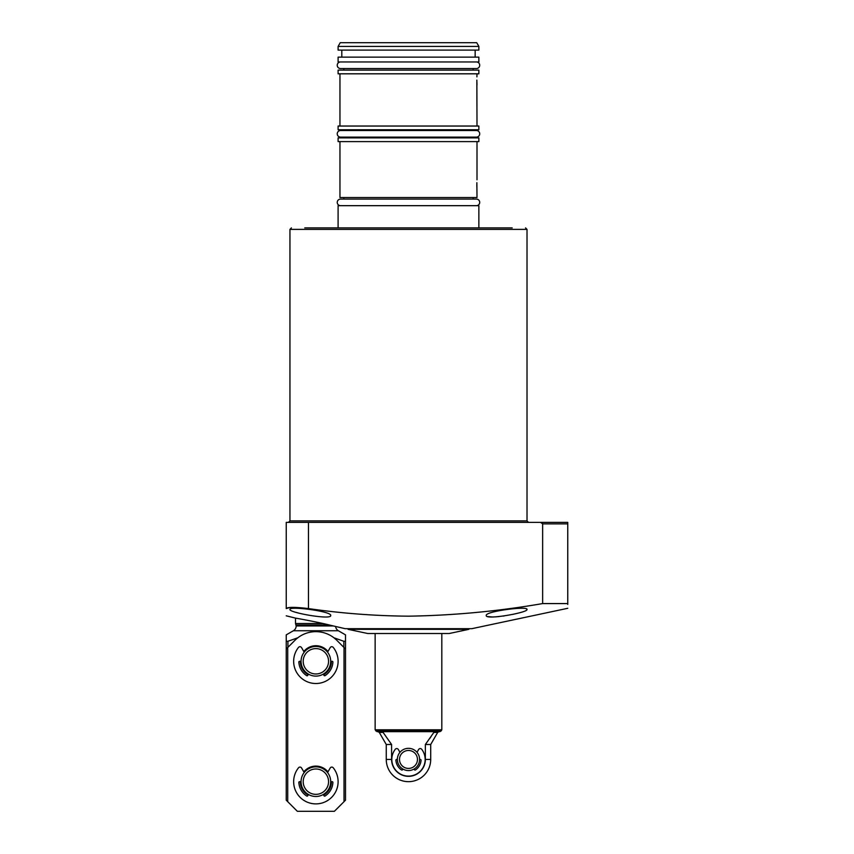 <?xml version="1.0" encoding="UTF-8"?>
<svg xmlns="http://www.w3.org/2000/svg" width="854" height="854" viewBox="0 0 854 854"><rect width="100%" height="100%" fill="white"/><g stroke="black" fill="none" stroke-linecap="round" stroke-linejoin="round"><path stroke-width="1.28" d="M286.239 649.008L287.723 647.524L287.723 801.671L286.239 800.187L286.239 634.864L293.37 630.754A5.551 5.551 0 0 0 296.157 625.939L295.505 623.505L322.94 623.505M295.505 623.505L295.505 618.125L286.239 615.819M286.239 639.08L286.239 641.279L287.915 641.279L287.915 647.343M343.842 647.343L343.842 641.279L333.946 637.799M297.811 637.789L287.915 641.279M343.842 641.279L345.507 641.279L345.507 639.08M335.633 626.537A5.551 5.551 0 0 0 338.376 630.754L345.507 634.864L345.507 800.187L334.394 811.3L297.352 811.3L287.723 801.671M296.157 624.947L329.132 624.947M567.761 608.294L471.824 628.683L345.144 628.683L330.786 625.352C319.204 622.299 294.32 617.848 295.132 618.061M527.014 609.436C528.071 605.796 484.741 611.368 486.268 615.531C485.232 620.228 528.445 612.564 527.014 609.436L526.619 610.034M289.944 609.436C288.556 612.574 331.726 620.228 330.69 615.531C332.217 611.368 288.919 605.796 289.944 609.436M513.894 614.133L512.635 614.41M504.212 615.915L503.017 616.086M499.174 616.556L495.395 616.876M492.352 616.972L487.815 616.588M567.761 604.429L567.761 603.575C567.761 609.809 567.761 609.809 567.761 603.575L542.642 603.575L542.642 523.865L540.635 522.381L286.239 522.381L286.239 608.582C287.552 606.97 294.961 606.97 308.465 608.582C341.76 613.375 375.098 615.905 408.479 616.172C453.421 615.467 498.149 611.272 542.642 603.575M512.197 227.901L408.479 227.901L512.197 227.901M304.761 227.901L408.479 227.901L304.761 227.901M542.439 523.214L542.642 523.865L567.761 523.865L567.761 522.381L540.635 522.381M567.761 522.381L567.761 603.575M286.239 608.582C286.239 618.499 286.239 618.499 286.239 608.582L289.922 607.45M298.889 613.151L295.996 612.35M345.507 638.418L345.507 636.678M286.239 636.678L286.239 638.418M468.857 629.334L449.225 633.508L367.732 633.508L348.101 629.334L468.857 629.334L468.857 628.683M348.101 629.334L348.101 628.683M441.817 633.508L441.817 729.807L375.141 729.807L377.062 731.664L439.895 731.664L441.176 730.917L375.781 730.917M408.479 776.329A16.888 16.888 0 0 1 391.591 759.441L391.591 744.496L386.254 744.496L386.254 759.441A22.225 22.225 0 0 0 408.479 781.666A22.225 22.225 0 0 0 430.704 759.441L425.367 759.441A16.888 16.888 0 0 1 408.479 776.329M430.704 759.441L430.704 744.496L425.367 744.496L425.367 759.441M391.591 744.496L383.094 732.401L381.631 731.664L383.094 732.401L379.272 732.401L377.991 731.664M429.711 738.507L431.078 736.532M435.326 731.664L433.864 732.401L425.367 744.496M408.479 748.328A11.113 11.113 0 0 1 419.592 759.441A11.113 11.113 0 0 1 408.479 770.554A11.113 11.113 0 0 1 397.366 759.441A11.113 11.113 0 0 1 408.479 748.328M408.479 750.474A8.978 8.978 0 0 1 417.457 759.441A8.978 8.978 0 0 1 408.479 768.419A8.978 8.978 0 0 1 399.501 759.441A8.978 8.978 0 0 1 408.479 750.474M315.873 768.984A12.682 12.682 0 0 1 328.555 781.666A12.682 12.682 0 0 1 315.873 794.348A12.682 12.682 0 0 1 303.202 781.666A12.682 12.682 0 0 1 315.873 768.984M315.873 766.849A14.817 14.817 0 0 1 330.69 781.666A14.817 14.817 0 0 1 315.873 796.483A14.817 14.817 0 0 1 301.056 781.666A14.817 14.817 0 0 1 315.873 766.849M315.873 648.602A12.682 12.682 0 0 1 328.555 661.284A12.682 12.682 0 0 1 315.873 673.966A12.682 12.682 0 0 1 303.202 661.284A12.682 12.682 0 0 1 315.873 648.602M315.873 646.467A14.817 14.817 0 0 1 330.69 661.284A14.817 14.817 0 0 1 315.873 676.101A14.817 14.817 0 0 1 301.056 661.284A14.817 14.817 0 0 1 315.873 646.467M303.789 771.867A15.553 15.553 0 0 1 327.968 771.867M303.789 651.485A15.553 15.553 0 0 1 327.968 651.485M331.437 661.284A15.553 15.553 0 0 1 323.655 674.756M308.102 674.756A15.553 15.553 0 0 1 300.32 661.284M331.437 781.666A15.553 15.553 0 0 1 323.655 795.138M308.102 795.138A15.553 15.553 0 0 1 300.32 781.666M344.023 801.671L344.023 647.524L345.507 649.008M287.723 647.524L294.929 640.329A29.634 29.634 0 0 1 336.828 640.329L344.023 647.524M419.592 759.441L420.307 759.441A0.737 0.737 0 0 1 421.054 760.231A12.596 12.596 0 0 1 415.45 769.934A0.737 0.737 0 0 1 414.393 769.689L414.041 769.07M399.95 752.321L398.327 749.502A1.847 1.847 0 0 0 395.253 749.3A16.664 16.664 0 0 0 408.479 776.115A16.664 16.664 0 0 0 421.705 749.3A1.847 1.847 0 0 0 418.631 749.502L417.008 752.321M402.928 769.07L402.565 769.689A0.737 0.737 0 0 1 401.508 769.934A12.596 12.596 0 0 1 395.914 760.231A0.737 0.737 0 0 1 396.651 759.441L397.366 759.441M301.056 781.666L299.594 781.666A0.737 0.737 0 0 0 298.857 782.403A0.737 0.737 0 0 1 298.857 782.403A17.037 17.037 0 0 0 306.693 796.024A0.737 0.737 0 0 0 307.739 795.768L308.465 794.498M327.562 772.56L330.188 768.024A1.847 1.847 0 0 1 333.241 767.789A22.225 22.225 0 0 1 315.873 803.892A22.225 22.225 0 0 1 298.516 767.789A1.847 1.847 0 0 1 301.569 768.024L304.195 772.56M323.282 794.498L324.018 795.768A0.737 0.737 0 0 0 325.054 796.024A17.037 17.037 0 0 0 332.9 782.445A0.737 0.737 0 0 0 332.163 781.666L330.69 781.666M308.465 674.116L307.739 675.386A0.737 0.737 0 0 1 306.693 675.642A17.037 17.037 0 0 1 298.857 662.063A0.737 0.737 0 0 1 299.594 661.284L301.056 661.284M327.562 652.178L330.188 647.642A1.847 1.847 0 0 1 333.241 647.407A22.225 22.225 0 0 1 315.873 683.51A22.225 22.225 0 0 1 298.516 647.407A1.847 1.847 0 0 1 301.569 647.642L304.195 652.178M323.282 674.116L324.018 675.386A0.737 0.737 0 0 0 325.054 675.642A17.037 17.037 0 0 0 332.9 662.063A0.737 0.737 0 0 0 332.163 661.284L330.69 661.284M477.002 73.818L476.916 76.871M339.956 141.604L339.956 197.53L477.002 197.53L476.863 182.692M340.244 42.7L476.713 42.7L478.859 46.404L338.099 46.404L340.244 42.7M338.099 46.404L338.099 50.108L478.859 50.108L478.859 46.404M475.155 57.143L475.155 50.108M341.803 57.143L341.803 50.108M338.099 61.958L478.859 61.958L478.859 57.143L338.099 57.143L338.099 61.958M473.116 70.113L473.116 68.555M343.842 70.113L343.842 68.555M338.099 73.818L478.859 73.818L478.859 70.113L338.099 70.113L338.099 73.818M338.099 129.744L478.859 129.744L478.859 126.04L338.099 126.04L338.099 129.744M473.116 137.9L473.116 137.12M473.116 130.523L473.116 129.744M343.842 137.9L343.842 137.12M343.842 130.523L343.842 129.744M338.099 141.604L478.859 141.604L478.859 137.9L338.099 137.9L338.099 141.604M477.002 179.756L477.002 141.604M473.116 199.089L473.116 197.53M343.842 199.089L343.842 197.53M478.859 227.901L478.859 205.675L338.099 205.675L338.099 227.901M477.002 126.04L476.863 81.984M476.831 80.116L477.002 84.93M339.956 126.04L339.956 73.818M476.831 184.571L476.863 186.364M476.863 186.439L476.916 187.805M476.415 205.675A3.299 3.299 0 0 0 479.713 202.387A3.299 3.299 0 0 0 476.415 199.089L340.543 199.089A3.299 3.299 0 0 0 337.245 202.387A3.299 3.299 0 0 0 340.543 205.675M337.245 133.822A3.299 3.299 0 0 0 340.543 137.12L476.415 137.12A3.299 3.299 0 0 0 479.713 133.822A3.299 3.299 0 0 0 476.415 130.523L340.543 130.523A3.299 3.299 0 0 0 337.245 133.822M340.543 61.958A3.299 3.299 0 0 0 337.245 65.256A3.299 3.299 0 0 0 340.543 68.555L476.415 68.555A3.299 3.299 0 0 0 479.713 65.256A3.299 3.299 0 0 0 476.415 61.958M293.37 630.754L338.376 630.754M296.157 625.939L333.22 625.939M291.427 227.901L289.944 229.384L527.014 229.384L527.014 520.897L289.944 520.897L288.471 522.381M308.465 522.381L308.465 608.582M391.591 759.441L386.254 759.441M430.704 744.496L437.686 732.401L433.864 732.401M527.014 229.384L525.53 227.901M289.944 229.384L289.944 520.897M527.014 520.897L528.487 522.381M441.176 730.917L441.817 729.807M386.254 744.496L379.272 732.401M437.686 732.401L438.967 731.664M375.141 633.508L375.141 729.807"/></g></svg>
